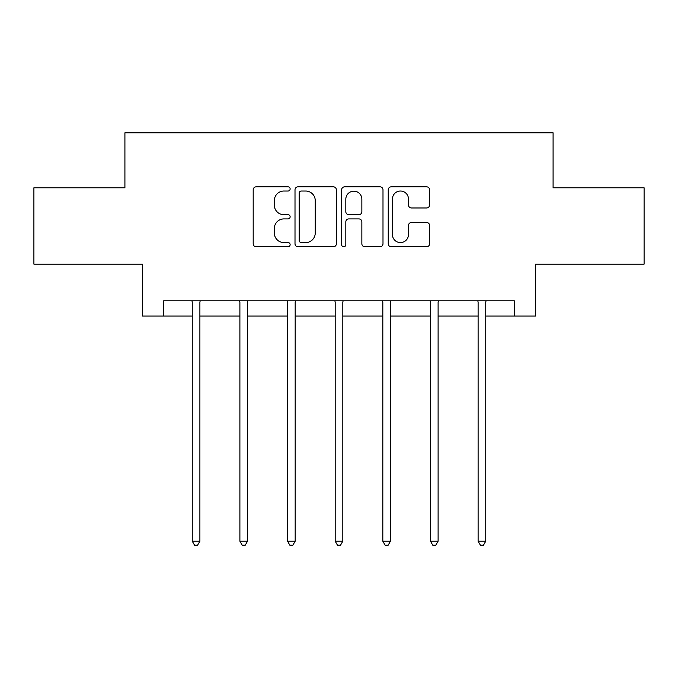 <?xml version="1.0" encoding="UTF-8"?>
<svg xmlns="http://www.w3.org/2000/svg" width="678" height="678" viewBox="0 0 678 678"><rect width="100%" height="100%" fill="white"/><g stroke="black" fill="none" stroke-linecap="round" stroke-linejoin="round"><path stroke-width="1.02" d="M290.133 188.925A2.102 2.102 0 0 0 288.04 186.831L256.191 186.831A3 3 0 0 0 253.191 189.832L253.191 243.783A3 3 0 0 0 256.191 246.784L288.04 246.784A2.102 2.102 0 0 0 290.133 244.69A2.102 2.102 0 0 0 288.04 242.588L283.913 242.588A9.594 9.594 0 0 1 274.327 232.995L274.327 228.494A9.594 9.594 0 0 1 283.913 218.909L288.04 218.909A2.102 2.102 0 0 0 290.133 216.807A2.102 2.102 0 0 0 288.04 214.706L283.913 214.706A9.594 9.594 0 0 1 274.327 205.112L274.327 200.62A9.594 9.594 0 0 1 283.913 191.026L288.04 191.026A2.102 2.102 0 0 0 290.133 188.925M426.606 207.968A3 3 0 0 0 429.606 204.968L429.606 189.832A3 3 0 0 0 426.606 186.831L391.24 186.831A3 3 0 0 0 388.24 189.832L388.24 243.783A3 3 0 0 0 391.24 246.784L426.606 246.784A3 3 0 0 0 429.606 243.783L429.606 225.503A3 3 0 0 0 426.606 222.503L411.47 222.503A3 3 0 0 0 408.47 225.503L408.47 234.571A8.017 8.017 0 0 1 400.452 242.588A8.017 8.017 0 0 1 392.435 234.571L392.435 199.044A8.017 8.017 0 0 1 400.452 191.026A8.017 8.017 0 0 1 408.47 199.044L408.47 204.968A3 3 0 0 0 411.47 207.968L426.606 207.968M163.695 316.067L163.695 300.795L514.305 300.795L514.305 316.067L535.679 316.067L535.679 264.149L644.1 264.149L644.1 187.798L553.087 187.798L553.087 132.82L124.913 132.82L124.913 187.798L33.9 187.798L33.9 264.149L142.321 264.149L142.321 316.067L192.255 316.067M336.373 189.832A3 3 0 0 0 333.381 186.831L298.006 186.831A3 3 0 0 0 295.006 189.832L295.006 243.783A3 3 0 0 0 298.006 246.784L333.381 246.784A3 3 0 0 0 336.373 243.783L336.373 189.832M344.619 186.831L379.994 186.831A3 3 0 0 1 382.994 189.832L382.994 243.783A3 3 0 0 1 379.994 246.784L364.857 246.784A3 3 0 0 1 361.857 243.783L361.857 221.901A3 3 0 0 0 358.857 218.909L348.814 218.909A3 3 0 0 0 345.822 221.901L345.822 244.69A2.102 2.102 0 0 1 343.721 246.784A2.102 2.102 0 0 1 341.627 244.69L341.627 189.832A3 3 0 0 1 344.619 186.831M199.891 316.067L239.893 316.067M247.529 316.067L287.54 316.067M295.176 316.067L335.186 316.067M342.814 316.067L382.824 316.067M390.46 316.067L430.471 316.067M438.107 316.067L478.109 316.067M485.745 316.067L514.305 316.067M301.303 191.026A2.102 2.102 0 0 0 299.201 193.128L299.201 240.487A2.102 2.102 0 0 0 301.303 242.588L305.651 242.588A9.594 9.594 0 0 0 315.245 232.995L315.245 200.62A9.594 9.594 0 0 0 305.651 191.026L301.303 191.026M361.857 199.196A8.017 8.017 0 0 0 353.84 191.179A8.017 8.017 0 0 0 345.822 199.196L345.822 211.714A3 3 0 0 0 348.814 214.706L358.857 214.706A3 3 0 0 0 361.857 211.714L361.857 199.196M200.29 300.795L200.112 301.244A3.051 3.051 0 0 0 199.891 302.38L199.891 541.205L192.255 541.205L192.255 302.38A3.051 3.051 0 0 0 192.035 301.244L191.849 300.795M199.891 541.205L197.595 545.18L194.544 545.18L192.255 541.205M247.936 300.795L247.75 301.244A3.051 3.051 0 0 0 247.529 302.38L247.529 541.205L239.893 541.205L239.893 302.38A3.051 3.051 0 0 0 239.673 301.244L239.495 300.795M247.529 541.205L245.241 545.18L242.19 545.18L239.893 541.205M295.574 300.795L295.396 301.244A3.051 3.051 0 0 0 295.176 302.38L295.176 541.205L287.54 541.205L287.54 302.38A3.051 3.051 0 0 0 287.319 301.244L287.141 300.795M295.176 541.205L292.888 545.18L289.828 545.18L287.54 541.205M343.221 300.795L343.043 301.244A3.051 3.051 0 0 0 342.814 302.38L342.814 541.205L335.186 541.205L335.186 302.38A3.051 3.051 0 0 0 334.957 301.244L334.779 300.795M342.814 541.205L340.526 545.18L337.474 545.18L335.186 541.205M390.859 300.795L390.681 301.244A3.051 3.051 0 0 0 390.46 302.38L390.46 541.205L382.824 541.205L382.824 302.38A3.051 3.051 0 0 0 382.604 301.244L382.426 300.795M390.46 541.205L388.172 545.18L385.112 545.18L382.824 541.205M438.505 300.795L438.327 301.244A3.051 3.051 0 0 0 438.107 302.38L438.107 541.205L430.471 541.205L430.471 302.38A3.051 3.051 0 0 0 430.25 301.244L430.064 300.795M438.107 541.205L435.81 545.18L432.759 545.18L430.471 541.205M486.151 300.795L485.965 301.244A3.051 3.051 0 0 0 485.745 302.38L485.745 541.205L478.109 541.205L478.109 302.38A3.051 3.051 0 0 0 477.888 301.244L477.71 300.795M485.745 541.205L483.456 545.18L480.405 545.18L478.109 541.205"/></g></svg>
